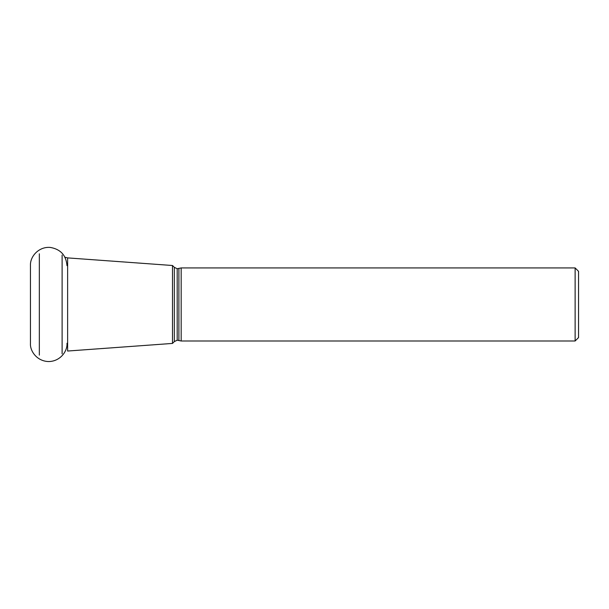 <?xml version="1.0" encoding="UTF-8"?>
<svg xmlns="http://www.w3.org/2000/svg" width="609" height="609" viewBox="0 0 609 609"><rect width="100%" height="100%" fill="white"/><g stroke="black" fill="none" stroke-linecap="round" stroke-linejoin="round"><path stroke-width="0.91" d="M575.124 340.994L575.124 267.93L578.55 271.355L578.55 337.569L575.124 340.994L181.17 340.994L177.196 340.203L174.326 341.596L172.499 343.423L172.499 265.509L67.622 257.896L64.935 257.219M174.326 341.596L174.326 267.336L172.499 265.509M181.17 340.994L181.17 267.93L177.196 268.721L174.326 267.336M39.341 355.131L39.341 253.801M62.11 353.821L62.11 255.102M172.499 343.423L67.622 351.035L67.622 257.896M177.196 340.203L177.196 268.721M178.894 340.203L178.894 268.721M575.124 267.93L181.17 267.93M66.99 265.638C66.122 255.308 60.588 249.241 50.372 247.444C38.991 246.363 29.925 256.343 30.45 265.638L30.45 343.286C29.841 350.807 36.715 361.175 48.522 361.556C60.253 361.495 67.584 351.187 66.99 343.286"/></g></svg>
